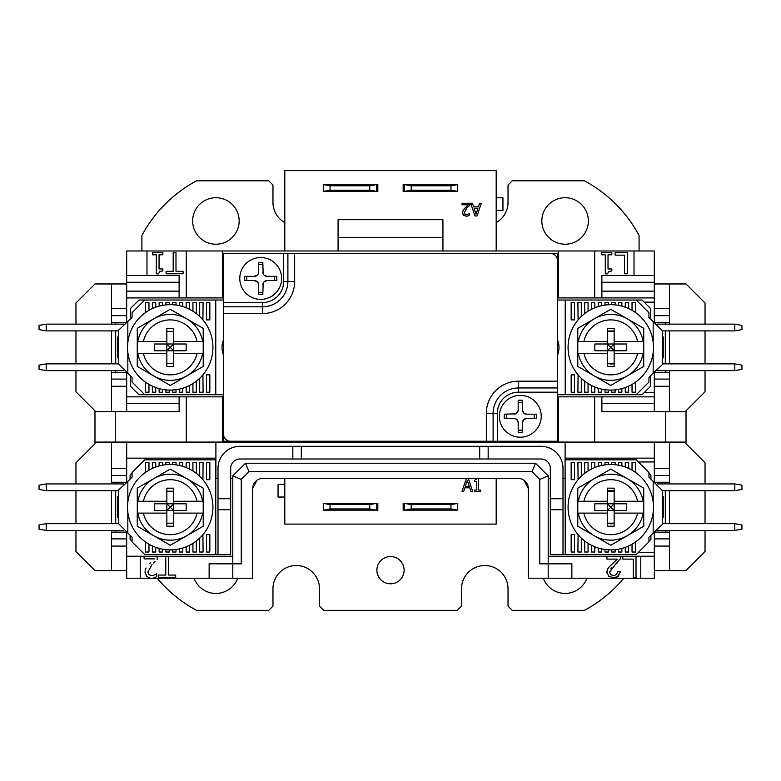 <?xml version="1.0" encoding="UTF-8"?>
<svg xmlns="http://www.w3.org/2000/svg" width="781" height="781" viewBox="0 0 781 781"><rect width="100%" height="100%" fill="white"/><g stroke="black" fill="none" stroke-linecap="round" stroke-linejoin="round"><path stroke-width="1.17" d="M657.29 483.937L662.366 483.937A6.765 6.765 0 0 1 662.473 483.927L734.765 483.927L734.765 490.693L741.95 489.433L741.95 485.196L734.765 483.927M657.299 530.436L662.366 530.436A6.765 6.765 0 0 0 662.473 530.436L662.366 530.436M562.994 554.539L550.312 554.539L550.312 498.727L562.994 498.727L562.994 554.539L636.261 554.539L648.943 541.848L648.943 537.201L662.473 524.315L662.473 517.666L663.225 517.666L663.225 496.696L662.473 496.696L662.473 490.693L662.473 523.67L734.765 523.67L734.765 530.436L741.95 529.167L741.95 524.939L734.765 523.67M562.994 478.441L565.102 478.441L565.102 458.144L654.312 458.144L654.312 482.072M654.312 532.3L654.312 556.228L640.781 556.228L640.781 578.213L571.868 578.213L571.868 563.833L548.194 563.833L548.194 578.213L528.327 578.213L528.327 488.584A10.143 10.143 0 0 0 518.174 478.441L262.826 478.441A10.143 10.143 0 0 0 252.673 488.584L252.673 578.213L232.806 578.213L232.806 563.833L241.261 563.833L241.261 479.407L248.993 471.675L532.007 471.675L539.739 479.407L539.739 563.833L548.194 563.833L548.194 475.902L535.512 463.221L245.488 463.221L232.806 475.902L232.806 563.833L209.132 563.833L209.132 578.213L232.806 578.213M662.366 370.633A6.765 6.765 0 0 0 662.473 370.633L657.299 370.633M662.473 370.633L734.765 370.633L741.95 369.364L741.95 365.137L734.765 363.868L662.473 363.868L662.473 357.864L663.225 357.864L663.225 336.894L662.473 336.894L662.473 330.89L662.473 364.502L653.17 373.162L653.17 352.397M657.29 324.125L662.366 324.125A6.765 6.765 0 0 1 662.473 324.125L734.765 324.125L734.765 330.89L741.95 329.621L741.95 325.394L734.765 324.125M654.312 322.27L654.312 291.147L601.887 291.147M601.887 403.601L654.312 403.601L654.312 372.488M123.701 483.927L46.235 483.927L39.05 485.196L39.05 489.433L46.235 490.693L46.235 483.927M123.71 530.436L46.235 530.436L46.235 523.67L39.05 524.939L39.05 529.167L46.235 530.436M46.235 490.693L118.527 490.693L118.527 523.67L118.527 490.058L127.83 481.399L127.83 502.163M118.527 517.666L117.775 517.666L117.775 496.696L118.527 496.696M123.701 324.125L46.235 324.125L39.05 325.394L39.05 329.621L46.235 330.89L46.235 324.125M123.71 370.633L46.235 370.633L46.235 363.868L39.05 365.137L39.05 369.364L46.235 370.633M130.495 318.921L130.495 308.485L138.95 300.031L144.739 300.031L132.057 312.712L132.057 317.359L118.527 330.246L118.527 363.868L118.527 330.89L46.235 330.89M118.527 336.894L117.775 336.894L117.775 357.864L118.527 357.864M258.599 284.811A4.227 4.227 0 0 0 254.372 280.584L257.359 281.814L258.277 283.181L258.599 294.496A43.59 30.83 180 0 0 262.826 294.496L263.148 283.181L264.066 281.814L267.053 280.584A4.227 4.227 0 0 0 262.826 284.811M262.826 292.377L258.599 292.377M274.619 276.347L274.619 280.584M262.826 272.12A4.227 4.227 0 0 0 267.053 276.347L264.066 275.117L263.148 273.74L262.826 262.436A43.59 30.83 0 0 0 258.599 262.436L258.277 273.74L257.359 275.117L254.372 276.347A4.227 4.227 0 0 0 258.599 272.12M258.599 264.554L262.826 264.554M246.796 280.584L246.796 276.347M267.053 276.347L276.738 276.347A43.59 30.83 90 0 1 276.777 278.466A43.59 30.83 90 0 1 276.738 280.584L267.053 280.584M518.174 402.371L522.401 402.371M513.947 414.174A4.227 4.227 0 0 0 518.174 409.947L517.852 411.567L515.567 413.852L504.262 414.174A43.59 30.83 -90 0 0 504.262 418.401L515.567 418.723L517.852 421.008L518.174 422.628A4.227 4.227 0 0 0 513.947 418.401M506.381 418.401L506.381 414.174M522.401 430.204L518.174 430.204M518.174 409.947L518.174 400.262A43.59 30.83 0 0 1 522.401 400.262L522.401 409.947A4.227 4.227 0 0 0 526.628 414.174L536.322 414.174A43.59 30.83 90 0 1 536.352 416.293A43.59 30.83 90 0 1 536.322 418.401L526.628 418.401A4.227 4.227 0 0 0 522.401 422.628L522.401 432.323A43.59 30.83 180 0 1 518.174 432.323L518.174 422.628M534.204 414.174L534.204 418.401M179.113 291.147L126.688 291.147L126.688 322.27M126.688 291.147L126.688 282.273L179.113 282.273M126.688 275.508L179.113 275.508L179.113 297.912L126.688 297.912L186.298 297.912L186.298 250.984L126.688 250.984L126.688 282.273M218.006 478.441L215.898 478.441L215.898 458.144L126.688 458.144L126.688 482.072M126.688 532.291L126.688 578.213L140.219 578.213L140.219 556.228L126.688 556.228M126.688 372.488L126.688 403.601L179.113 403.601M548.194 478.441L550.312 478.441M230.688 478.441L232.806 478.441M665.724 442.075L686.021 442.075L686.021 411.636L601.887 411.636L601.887 396.846L594.702 396.846L594.702 442.075L665.724 442.075L665.724 411.636M594.702 442.075L558.337 442.075L558.337 396.846L594.702 396.846M230.395 441.236A6.765 6.765 0 0 1 223.63 434.47L223.63 441.236L493.104 441.236L493.104 413.334L486.338 413.334L486.338 441.236L223.63 441.236L223.63 396.846L222.663 396.846L222.663 442.075L558.337 442.075M222.663 442.075L186.298 442.075L186.298 396.846L126.688 396.846M179.113 396.846L179.113 411.636L94.979 411.636L94.979 442.075L186.298 442.075M565.102 442.075L565.102 458.144M565.229 554.539L565.102 459.833M565.229 459.833L636.261 459.833L648.943 472.515L648.943 477.171L662.473 490.693L734.765 490.693M562.994 498.727L562.994 468.288A21.985 21.985 0 0 0 541.008 446.302L488.164 446.302L488.164 458.994L541.008 458.994A9.304 9.304 0 0 1 550.312 468.288L550.312 498.727M654.312 552.421L638.37 552.421M638.37 461.952L654.312 461.952M230.688 498.727L230.688 468.288A9.304 9.304 0 0 1 239.992 458.994L292.836 458.994L292.836 446.302L239.992 446.302A21.985 21.985 0 0 0 218.006 468.288L218.006 498.727L230.688 498.727L230.688 554.539L218.006 554.539L218.006 509.72L230.688 509.72M601.887 282.273L654.312 282.273L654.312 250.984L594.702 250.984L594.702 297.912L558.337 297.912L558.337 250.984L222.663 250.984L222.663 297.912L186.298 297.912M654.312 282.273L654.312 291.147M292.836 446.302L488.164 446.302M558.337 297.912L557.37 297.912L557.37 253.522L287.896 253.522L287.896 281.424L294.662 281.424L294.662 253.522L557.37 253.522L557.37 381.196L518.477 381.196A32.128 32.128 0 0 0 486.338 413.334M557.37 355.414A20.931 20.931 0 0 0 557.37 339.335M650.505 375.827L650.505 386.273L642.05 394.727L557.37 394.727M654.312 392.618L644.159 392.618M557.37 396.846L558.337 396.846M654.312 396.846L601.887 396.846M186.298 396.846L222.663 396.846M223.63 394.727L138.95 394.727L130.495 386.273L130.495 375.827M223.63 302.559L223.63 253.522L283.669 253.522L283.669 281.424A21.136 21.136 0 0 1 262.523 302.559L223.63 302.559L223.63 313.552L262.523 313.552A32.128 32.128 0 0 0 294.662 281.424M223.63 434.47L223.63 313.552M284.811 484.357L278.046 484.357L278.046 497.038L284.811 497.038M496.189 197.72L502.954 197.72L502.954 210.401L496.189 210.401M457.725 191.374L457.725 184.609L403.162 184.609L403.162 191.374L457.725 191.374L450.959 190.183L411.216 190.183L404.451 191.374L404.451 184.609L411.216 185.8L450.959 185.8L457.725 184.609M376.549 191.374L377.838 191.374L377.838 184.609L323.275 184.609L330.041 185.8L369.784 185.8L376.549 184.609L376.549 191.374L369.784 190.183L330.041 190.183L323.275 191.374L376.549 191.374M457.725 503.384L404.451 503.384L411.216 504.575L450.959 504.575L457.725 503.384L457.725 510.149L450.959 508.948L411.216 508.948L404.451 510.149L457.725 510.149M376.549 510.149L377.838 510.149L377.838 503.384L323.275 503.384L330.041 504.575L369.784 504.575L376.549 503.384L376.549 510.149L369.784 508.948L330.041 508.948L323.275 510.149L376.549 510.149M403.162 510.149L404.451 510.149L404.451 503.384L403.162 503.384L403.162 510.149M442.925 250.984L442.925 219.705L338.075 219.705L338.075 250.984M186.298 250.984L222.663 250.984M558.337 250.984L594.702 250.984M644.159 302.14L654.312 302.14M607.384 330.988L614.149 331.037M610.762 364.112L614.149 363.741L607.384 363.712M614.149 363.712L607.384 363.761M607.384 331.037L614.149 330.988M281.638 278.466A20.931 20.931 0 0 0 250.242 260.346A20.931 20.931 0 0 0 250.242 296.585A20.931 20.931 0 0 0 281.638 278.466M254.372 280.584L244.678 280.584A43.59 30.83 -90 0 1 244.678 276.347L254.372 276.347M493.104 441.236L497.331 441.236L497.331 413.334L493.104 413.334A25.363 25.363 0 0 1 518.477 387.962L518.477 392.189L557.37 392.189L557.37 381.196M557.37 392.189L557.37 441.236L497.331 441.236M550.605 253.522A6.765 6.765 0 0 1 557.37 260.288M287.896 253.522L283.669 253.522M518.477 381.196L518.477 387.962L557.37 387.962M283.669 281.424L287.896 281.424A25.363 25.363 0 0 1 262.523 306.787L223.63 306.787M223.63 297.912L222.663 297.912M450.959 190.183L450.959 185.8M411.216 190.183L411.216 185.8M369.784 190.183L369.784 185.8M330.041 190.183L330.041 185.8M323.275 191.374L323.275 184.609M330.041 504.575L330.041 508.948M369.784 504.575L369.784 508.948M323.275 503.384L323.275 510.149M411.216 504.575L411.216 508.948M450.959 504.575L450.959 508.948M469.85 205.091L469.85 203.294L462.03 203.294L462.03 204.759L468.258 204.759L463.211 210.216L462.557 212.754L463.553 215.302L466.335 216.239L469.586 215.478L469.586 213.672L466.462 214.775L464.91 214.258L464.285 212.666L466.784 208.136L469.85 205.091M468.659 215.839L466.335 216.239L463.553 215.302M463.065 214.707L462.596 212.09M462.987 210.655L463.855 209.259M463.963 209.123L465.906 207.004M466.286 206.623L468.258 204.759M464.285 212.666L465.339 214.541M464.91 214.258L467.087 214.716M478.46 206.838L473.628 206.838L472.476 203.294L470.699 203.294L474.975 215.976L477.045 215.976L481.321 203.294L479.612 203.294L478.46 206.838M476.049 214.248L474.087 208.273L478.001 208.273L476.049 214.248M474.487 490.058L474.487 491.356L480.676 491.356L480.676 490.058L478.431 490.058L478.431 478.626L477.113 478.626L474.487 480.393L474.487 481.555L476.791 481.555L476.791 490.058L474.487 490.058M464.88 487.803L469.723 487.803L470.875 491.356L472.651 491.356L468.375 478.665L466.296 478.665L462.02 491.356L463.729 491.356L464.88 487.803M467.292 480.393L469.254 486.368L465.339 486.368L467.292 480.393M284.811 478.441L284.811 524.1L496.189 524.1L496.189 478.441M496.189 250.984L496.189 170.658L284.811 170.658L284.811 250.984M223.63 339.335A20.931 20.931 0 0 0 223.63 355.414M179.405 305.674A42.701 42.701 0 0 1 182.793 306.562L182.793 302.54L179.405 302.54L179.405 305.674M137.31 366.445L137.261 353.295L137.798 353.295A32.978 32.978 0 0 0 153.75 375.934L137.31 366.445A38.054 38.054 0 0 1 137.261 366.357L137.261 353.295L166.851 353.295L166.851 350.757L170.238 347.379L173.616 350.757L186.171 350.757L186.171 343.991L173.616 343.991L173.616 341.463L202.679 341.463A32.978 32.978 0 0 0 137.798 341.463L137.261 341.463L137.261 328.342L170.238 309.296L203.167 328.313A38.054 38.054 0 0 1 203.216 328.391L203.216 341.463L202.679 341.463L203.216 341.463L203.216 366.416L170.238 385.453L153.75 375.934A32.978 32.978 0 0 0 202.679 353.295L203.216 353.295L203.216 366.357A38.054 38.054 0 0 1 203.167 366.445L170.287 385.423A38.054 38.054 0 0 1 170.19 385.423L137.31 366.445M197.076 341.463A27.481 27.481 0 0 0 143.401 341.463L137.261 341.463L137.261 328.391A38.054 38.054 0 0 1 137.31 328.313L170.19 309.325A38.054 38.054 0 0 1 170.287 309.325L203.216 328.342L203.216 341.463M143.401 341.463L166.851 341.463L166.851 343.991L154.306 343.991L154.306 350.757L166.851 350.757L166.851 343.991L173.616 343.991L170.238 347.379L166.851 343.991M173.616 343.991L173.616 353.295L203.216 353.295M137.261 353.295L137.261 341.463M166.851 341.463L166.851 328.352L173.616 328.352L173.616 341.463M197.076 353.295A27.481 27.481 0 0 1 143.401 353.295M173.616 353.295L173.616 366.406L166.851 366.406L166.851 353.295M173.616 350.757L166.851 350.757M170.238 390.08A42.701 42.701 0 0 1 127.537 347.867A42.701 42.701 0 0 1 169.262 304.688A42.701 42.701 0 0 1 212.93 346.891A42.701 42.701 0 0 1 170.238 390.08M165.884 304.902L165.884 302.54L169.262 302.54L169.262 304.688M172.65 304.746L172.65 302.54L176.028 302.54L176.028 305.068M186.171 307.763L186.171 302.54L189.558 302.54L189.558 309.296M192.936 311.209L192.936 302.54L196.324 302.54L196.324 313.571M199.702 316.471L199.702 302.54L203.089 302.54L202.914 319.898M202.914 374.86L203.089 392.218L199.702 392.218L199.702 378.277M196.324 381.187L196.324 392.218L192.936 392.218L192.936 383.539M189.558 385.453L189.558 392.218L186.171 392.218L186.171 386.995M182.793 388.186L182.793 392.218L179.405 392.218L179.405 389.084M176.028 389.68L176.028 392.218L172.65 392.218L172.65 390.012M169.262 390.07L169.262 392.218L165.884 392.218L165.884 389.856M162.497 389.368L162.497 392.218L159.119 392.218L159.119 388.606M155.731 387.542L155.731 392.218L152.354 392.218L152.354 386.156M148.966 384.408L148.966 392.218L145.588 392.218L145.588 382.241M46.235 363.868L118.527 363.868L132.057 377.399L132.057 382.046L144.739 394.727M144.739 300.031L215.771 300.031L215.771 394.727M145.588 312.507L145.588 302.54L148.966 302.54L148.966 310.35M152.354 308.602L152.354 302.54L155.731 302.54L155.731 307.216M159.119 306.152L159.119 302.54L162.497 302.54L162.497 305.381M206.467 302.54L209.845 302.54L209.845 319.898L206.467 319.898L206.467 302.54M206.467 374.86L209.845 374.86L209.845 392.218L206.467 392.218L206.467 374.86M215.771 300.031L223.63 300.031M607.384 490.8L614.149 490.8M607.384 523.524L614.149 523.553L607.384 523.543M614.149 523.534L610.762 523.905M643.69 488.115L643.739 501.265L643.202 501.265A32.978 32.978 0 0 0 627.25 478.626L643.69 488.115A38.054 38.054 0 0 1 643.739 488.203L643.739 501.265L614.149 501.265L614.149 503.804L610.762 507.181L607.384 503.804L594.829 503.804L594.829 510.569L607.384 510.569L607.384 513.107L578.321 513.107A32.978 32.978 0 0 0 643.202 513.107L643.739 513.107L643.739 526.228L610.762 545.265L577.833 526.248A38.054 38.054 0 0 1 577.784 526.169L577.784 513.107L578.321 513.107L577.784 513.107L577.784 488.145L610.762 469.108L627.25 478.626A32.978 32.978 0 0 0 578.321 501.265L577.784 501.265L577.784 488.203A38.054 38.054 0 0 1 577.833 488.115L610.713 469.137A38.054 38.054 0 0 1 610.81 469.137L643.69 488.115M583.924 513.107A27.481 27.481 0 0 0 637.599 513.107L643.739 513.107L643.739 526.169A38.054 38.054 0 0 1 643.69 526.248L610.81 545.236A38.054 38.054 0 0 1 610.713 545.236L577.784 526.228L577.784 513.107M637.599 513.107L614.149 513.107L614.149 510.569L626.694 510.569L626.694 503.804L614.149 503.804L614.149 510.569L607.384 510.569L610.762 507.181L614.149 510.569M607.384 510.569L607.384 501.265L577.784 501.265M643.739 501.265L643.739 513.107M614.149 513.107L614.149 526.209L607.384 526.209L607.384 513.107M583.924 501.265A27.481 27.481 0 0 1 637.599 501.265M607.384 501.265L607.384 488.164L614.149 488.164L614.149 501.265M607.384 503.804L614.149 503.804M610.762 464.48A42.701 42.701 0 0 1 653.463 506.703A42.701 42.701 0 0 1 611.738 549.873A42.701 42.701 0 0 1 568.07 507.67A42.701 42.701 0 0 1 610.762 464.48M601.595 548.887L601.595 552.021L598.207 552.021L598.207 547.998A42.701 42.701 0 0 1 594.829 546.798L594.829 552.021L591.442 552.021L591.442 545.265A42.701 42.701 0 0 1 588.064 543.351L588.064 552.021L584.676 552.021L584.676 540.989M615.116 549.658L615.116 552.021L611.738 552.021L611.738 549.873M608.35 549.814L608.35 552.021L604.972 552.021L604.972 549.492M581.298 538.089L581.298 552.021L577.911 552.021L578.086 534.663M578.086 479.7L577.911 462.342L581.298 462.342L581.298 476.283M584.676 473.384L584.676 462.342L588.064 462.342L588.064 471.021M591.442 469.108L591.442 462.342L594.829 462.342L594.829 467.575M598.207 466.374L598.207 462.342L601.595 462.342L601.595 465.486M604.972 464.88L604.972 462.342L608.35 462.342L608.35 464.549M611.738 464.5L611.738 462.342L615.116 462.342L615.116 464.705M618.503 465.193L618.503 462.342L621.881 462.342L621.881 465.954M625.269 467.018L625.269 462.342L628.646 462.342L628.646 468.415M632.034 470.152L632.034 462.342L635.412 462.342L635.412 472.32M635.412 542.053L635.412 552.021L632.034 552.021L632.034 544.211M628.646 545.958L628.646 552.021L625.269 552.021L625.269 547.344M621.881 548.408L621.881 552.021L618.503 552.021L618.503 549.18M574.533 552.021L571.155 552.021L571.155 534.663L574.533 534.663L574.533 552.021M574.533 479.7L571.155 479.7L571.155 462.342L574.533 462.342L574.533 479.7M662.473 530.436L734.765 530.436M442.925 237.453L338.075 237.453M126.688 570.599L94.979 570.599L75.962 551.571L75.962 530.436M94.979 411.636L94.979 410.796L75.962 391.769L75.962 370.633M75.962 483.927L75.962 462.791L94.979 443.774L94.979 442.075M686.021 442.075L686.021 443.774L705.038 462.791L705.038 483.927M705.038 370.633L705.038 391.769L686.021 410.796L686.021 411.636M126.688 475.473L111.468 475.473L111.468 483.927M111.468 490.693L111.468 523.67M111.468 530.436L111.468 538.89L126.688 538.89M75.962 523.67L75.962 490.693M654.312 379.088L669.532 379.088L669.532 370.633M669.532 363.868L669.532 330.89M669.532 324.125L669.532 315.67L654.312 315.67M705.038 363.868L705.038 330.89M705.038 324.125L705.038 302.989L686.021 283.962L669.532 283.962L669.532 315.67M126.688 315.67L111.468 315.67L111.468 324.125M111.468 330.89L111.468 363.868M111.468 370.633L111.468 379.088L126.688 379.088M75.962 324.125L75.962 302.989L94.979 283.962L126.688 283.962M75.962 330.89L75.962 363.868M705.038 530.436L705.038 551.571L686.021 570.599L654.312 570.599M654.312 538.89L669.532 538.89L669.532 530.436M669.532 523.67L669.532 490.693M669.532 483.927L669.532 475.473L654.312 475.473M705.038 490.693L705.038 523.67M654.312 283.962L669.532 283.962M215.898 458.144L215.898 442.075M126.688 442.075L126.688 458.144M654.312 458.144L654.312 442.075M548.194 556.228L640.781 556.228M140.219 556.228L232.806 556.228M256.9 480.344L252.673 488.584M528.327 488.584L524.1 480.344M654.312 468.288L669.532 468.288L669.532 475.473M669.532 442.075L669.532 468.288M126.688 546.075L111.468 546.075L111.468 538.89M111.468 570.599L111.468 546.075M126.688 386.273L111.468 386.273L111.468 379.088M111.468 411.636L111.468 386.273M126.688 411.636L126.688 403.601M111.468 315.67L111.468 308.485L126.688 308.485M111.468 308.485L111.468 283.962M669.532 379.088L669.532 386.273L654.312 386.273M669.532 386.273L669.532 411.636M654.312 308.485L669.532 308.485M111.468 475.473L111.468 468.288L126.688 468.288M111.468 468.288L111.468 442.075M669.532 538.89L669.532 546.075L654.312 546.075M669.532 546.075L669.532 570.599M111.468 322.436L126.415 322.436M669.532 532.125L654.585 532.125M111.468 482.238L126.415 482.238M669.532 372.322L654.585 372.322M115.695 372.322L115.695 370.633M115.695 363.868L115.695 330.89M115.695 324.125L115.695 322.436M115.695 532.125L115.695 530.436M115.695 523.67L115.695 490.693M115.695 483.927L115.695 482.238M665.305 322.436L665.305 324.125M665.305 330.89L665.305 363.868M665.305 370.633L665.305 372.322M665.305 482.238L665.305 483.927M665.305 490.693L665.305 523.67M665.305 530.436L665.305 532.125M654.312 403.601L654.312 411.636M594.702 297.912L601.887 297.912L601.887 275.508L654.312 275.508M601.887 297.912L654.312 297.912M548.194 578.213L571.868 578.213M209.132 578.213L140.219 578.213M153.945 577.667L155.995 577.042M154.863 577.423L154.257 577.589M147.013 576.749L144.983 572.2L146.652 576.446L149.972 577.92M145.188 570.257L146.076 567.972L145.032 571.233M150.421 562.769L149.884 563.326M153.388 563.072L154.95 561.519M153.427 575.265L152.529 575.47M616.033 577.501L613.524 577.833L618.327 576.261L620.387 571.721L617.312 576.974M607.071 573.283L606.935 571.965L608.702 576.144L613.524 577.833L611.289 577.559M610.391 565.639L613.173 563.169L609.17 566.889L607.452 569.466L606.935 571.965L607.091 570.589M607.784 568.783L608.584 567.592M617.068 563.033L615.457 564.419L620.563 558.415L620.866 556.609L619.948 559.704M611.757 567.797L610.81 568.91M640.781 578.213L654.312 578.213L654.312 556.228M183.076 271.28L175.989 271.28L175.989 252.644L173.177 252.644L173.177 271.28L166.089 271.28L166.089 273.78L183.076 273.78L183.076 271.28M158.514 273.848L159.675 271.524L162.878 270.9L162.878 268.967L159.041 268.967L159.041 254.801L162.878 254.801L162.878 252.644L152.568 252.644L152.568 254.801L156.317 254.801L156.317 273.848L158.514 273.848M627.377 273.78L627.377 252.644L615.125 252.644L615.125 255.143L624.566 255.143L624.566 273.78L627.377 273.78M607.491 273.848L608.653 271.524L611.855 270.9L611.855 268.967L608.018 268.967L608.018 254.801L611.855 254.801L611.855 252.644L601.546 252.644L601.546 254.801L605.295 254.801L605.295 273.848L607.491 273.848M168.589 556.423L165.777 556.423L165.777 575.06L158.689 575.06L158.689 577.569L175.676 577.569L175.676 575.06L168.589 575.06L168.589 556.423M157.147 559.421L157.147 556.423L144.114 556.423L144.114 558.874L154.492 558.874M151.494 575.558L148.907 574.709L147.863 572.053L152.041 564.517M156.698 576.739L156.698 573.732L154.492 574.894M636.017 556.609L622.799 556.609L622.799 559.108L633.215 559.108L633.215 577.745L636.017 577.745L636.017 556.609M620.866 556.609L606.905 556.609L606.905 559.108L617.263 559.108L613.173 563.169M620.387 571.721L617.712 571.448L616.58 574.562L613.583 575.685L610.713 574.631L609.61 572.024L615.457 564.419M539.739 479.407L548.194 475.902M532.007 471.675L535.512 463.221M248.993 471.675L245.488 463.221M241.261 479.407L232.806 475.902M654.585 482.238L669.532 482.238M654.585 322.436L669.532 322.436M126.415 372.322L111.468 372.322M126.415 532.125L111.468 532.125M141.908 250.984L141.908 235.452A134.439 134.439 0 0 1 196.558 180.801L268.742 180.801L272.969 185.029L272.969 202.367A23.254 23.254 0 0 0 284.811 222.624M623.843 578.213A134.439 134.439 0 0 1 584.442 610.342L512.258 610.342L508.031 606.115L508.031 588.776A23.254 23.254 0 0 0 484.776 565.532A23.254 23.254 0 0 0 461.522 588.776L461.522 606.115L457.295 610.342L323.705 610.342L319.478 606.115L319.478 588.776A23.254 23.254 0 0 0 296.224 565.532A23.254 23.254 0 0 0 272.969 588.776L272.969 606.115L268.742 610.342L196.558 610.342A134.439 134.439 0 0 1 157.157 578.213M496.189 222.624A23.254 23.254 0 0 0 508.031 202.367L508.031 185.029L512.258 180.801L584.442 180.801A134.439 134.439 0 0 1 639.092 235.452L639.092 250.984M376.891 570.179A13.609 13.609 0 0 1 397.304 558.386A13.609 13.609 0 0 1 397.304 581.972A13.609 13.609 0 0 1 376.891 570.179M237.717 578.213A23.254 23.254 0 0 1 194.078 578.213M586.922 578.213A23.254 23.254 0 0 1 543.283 578.213M192.643 220.964A23.254 23.254 0 0 1 227.525 200.834A23.254 23.254 0 0 1 227.525 241.104A23.254 23.254 0 0 1 192.643 220.964M541.848 220.964A23.254 23.254 0 0 1 576.729 200.834A23.254 23.254 0 0 1 576.729 241.104A23.254 23.254 0 0 1 541.848 220.964M557.37 300.031L642.05 300.031L650.505 308.485L650.505 318.921M565.229 394.727L565.229 300.031M653.17 342.361L653.17 321.587L662.473 330.89L734.765 330.89M653.17 321.587L648.943 317.359L648.943 312.712L636.261 300.031M636.261 394.727L648.943 382.046L648.943 377.399L653.17 373.162M734.765 363.868L734.765 370.633M571.155 319.898L571.155 302.54L574.533 302.54L574.533 319.898L571.155 319.898M578.086 319.898L577.911 302.54L581.298 302.54L581.298 316.471M584.676 313.571L584.676 302.54L588.064 302.54L588.064 311.209M591.442 309.296L591.442 302.54L594.829 302.54L594.829 307.763M598.207 306.562L598.207 302.54L601.595 302.54L601.595 305.674M604.972 305.068L604.972 302.54L608.35 302.54L608.35 304.746M611.738 304.688L611.738 302.54L615.116 302.54L615.116 304.902M618.503 305.381L618.503 302.54L621.881 302.54L621.881 306.152M625.269 307.216L625.269 302.54L628.646 302.54L628.646 308.602M632.034 310.35L632.034 302.54L635.412 302.54L635.412 312.507M571.155 392.218L571.155 374.86L574.533 374.86L574.533 392.218L571.155 392.218M581.298 378.277L581.298 392.218L577.911 392.218L578.086 374.86M601.595 389.084L601.595 392.218L598.207 392.218L598.207 388.186M615.116 389.856L615.116 392.218L611.738 392.218L611.738 390.07A42.701 42.701 0 0 1 568.07 347.867A42.701 42.701 0 0 1 610.762 304.678A42.701 42.701 0 0 1 653.463 346.891A42.701 42.701 0 0 1 611.738 390.07M608.35 390.012L608.35 392.218L604.972 392.218L604.972 389.68M628.646 386.156L628.646 392.218L625.269 392.218L625.269 387.542M635.412 382.241L635.412 392.218L632.034 392.218L632.034 384.408M588.064 383.539L588.064 392.218L584.676 392.218L584.676 381.187M594.829 386.995L594.829 392.218L591.442 392.218L591.442 385.453M621.881 388.606L621.881 392.218L618.503 392.218L618.503 389.368M577.784 341.463L578.321 341.463L577.784 341.463L577.784 328.391A38.054 38.054 0 0 1 577.833 328.313L610.762 309.296L643.739 328.342L643.739 366.416L610.762 385.453L577.784 366.416L577.784 328.342L594.273 318.824A32.978 32.978 0 0 0 578.321 341.463L583.924 341.463A27.481 27.481 0 0 1 637.599 341.463L643.202 341.463A32.978 32.978 0 0 0 594.273 318.824L610.713 309.325A38.054 38.054 0 0 1 610.81 309.325L643.69 328.313A38.054 38.054 0 0 1 643.739 328.391L643.739 341.463L643.202 341.463L643.739 341.463M610.713 385.423L577.833 366.445A38.054 38.054 0 0 1 577.784 366.357L577.784 353.295L578.321 353.295A32.978 32.978 0 0 0 627.25 375.934L610.81 385.423A38.054 38.054 0 0 1 610.713 385.423M643.69 366.445L627.25 375.934A32.978 32.978 0 0 0 643.202 353.295L643.739 353.295L643.739 366.357A38.054 38.054 0 0 1 643.69 366.445M643.739 353.295L614.149 353.295L614.149 366.406L607.384 366.406L607.384 353.295L577.784 353.295M614.149 353.295L614.149 343.991L610.762 347.379L607.384 343.991L607.384 350.757L610.762 347.379L614.149 350.757L607.384 350.757L607.384 353.295M583.924 341.463L607.384 341.463L607.384 328.352L614.149 328.352L614.149 341.463L637.599 341.463M607.384 341.463L607.384 343.991L614.149 343.991L614.149 341.463M607.384 343.991L594.829 343.991L594.829 350.757L626.694 350.757L626.694 343.991L614.149 343.991M637.599 353.295A27.481 27.481 0 0 1 583.924 353.295M127.83 481.399L132.057 477.171L132.057 472.515L144.739 459.833L215.771 459.833L215.771 554.539L144.739 554.539L132.057 541.848L132.057 537.201L118.527 523.67L46.235 523.67M215.771 554.539L218.006 554.539M209.845 534.663L209.845 552.021L206.467 552.021L206.467 534.663L209.845 534.663M202.914 534.663L203.089 552.021L199.702 552.021L199.702 538.089M196.324 540.989L196.324 552.021L192.936 552.021L192.936 543.351M189.558 545.265L189.558 552.021L186.171 552.021L186.171 546.798M182.793 547.998L182.793 552.021L179.405 552.021L179.405 548.887M176.028 549.492L176.028 552.021L172.65 552.021L172.65 549.814M169.262 549.873L169.262 552.021L165.884 552.021L165.884 549.658M159.119 552.021L159.119 548.408A42.701 42.701 0 0 0 162.497 549.18L162.497 552.021L159.119 552.021M155.731 547.344L155.731 552.021L152.354 552.021L152.354 545.958M148.966 544.211L148.966 552.021L145.588 552.021L145.588 542.053M209.845 462.342L209.845 479.7L206.467 479.7L206.467 462.342L209.845 462.342M199.702 476.283L199.702 462.342L203.089 462.342L202.914 479.7M179.405 465.486L179.405 462.342L182.793 462.342L182.793 466.374M165.884 464.705L165.884 462.342L169.262 462.342L169.262 464.5A42.701 42.701 0 0 1 212.93 506.703A42.701 42.701 0 0 1 170.238 549.883A42.701 42.701 0 0 1 127.537 507.67A42.701 42.701 0 0 1 169.262 464.5M172.65 464.549L172.65 462.342L176.028 462.342L176.028 464.88M152.354 468.415L152.354 462.342L155.731 462.342L155.731 467.018M145.588 472.32L145.588 462.342L148.966 462.342L148.966 470.152M192.936 471.021L192.936 462.342L196.324 462.342L196.324 473.384M186.171 467.575L186.171 462.342L189.558 462.342L189.558 469.108M159.119 465.954L159.119 462.342L162.497 462.342L162.497 465.193M203.216 513.107L202.679 513.107L203.216 513.107L203.216 526.169A38.054 38.054 0 0 1 203.167 526.248L170.238 545.265L137.261 526.228L137.31 488.115L170.238 469.108L203.216 488.145L203.216 526.228L186.727 535.746A32.978 32.978 0 0 0 202.679 513.107L197.076 513.107A27.481 27.481 0 0 1 143.401 513.107L137.798 513.107A32.978 32.978 0 0 0 186.727 535.746L170.287 545.236A38.054 38.054 0 0 1 170.19 545.236L137.31 526.248A38.054 38.054 0 0 1 137.261 526.169L137.261 513.107L137.798 513.107L137.261 513.107M170.287 469.137L203.167 488.115A38.054 38.054 0 0 1 203.216 488.203L203.216 501.265L202.679 501.265A32.978 32.978 0 0 0 153.75 478.626L170.19 469.137A38.054 38.054 0 0 1 170.287 469.137M137.31 488.115L153.75 478.626A32.978 32.978 0 0 0 137.798 501.265L137.261 501.265L137.261 488.203A38.054 38.054 0 0 1 137.31 488.115M137.261 501.265L166.851 501.265L166.851 488.164L173.616 488.164L173.616 501.265L203.216 501.265M166.851 501.265L166.851 510.569L170.238 507.181L173.616 510.569L173.616 503.804L170.238 507.181L166.851 503.804L173.616 503.804L173.616 501.265M197.076 513.107L173.616 513.107L173.616 526.209L166.851 526.209L166.851 513.107L143.401 513.107M173.616 513.107L173.616 510.569L166.851 510.569L166.851 513.107M173.616 510.569L186.171 510.569L186.171 503.804L173.616 503.804M166.851 503.804L154.306 503.804L154.306 510.569L166.851 510.569M143.401 501.265A27.481 27.481 0 0 1 197.076 501.265M648.943 473.071L650.924 475.053L650.924 479.153M650.924 535.219L650.924 539.32L648.943 541.301M132.057 541.301L130.076 539.32L130.076 535.219M130.076 479.153L130.076 475.053L132.057 473.071M488.164 458.994L292.836 458.994M550.312 509.72L562.994 509.72M218.006 509.72L218.006 498.727M301.3 446.302L301.3 458.994M479.7 446.302L479.7 458.994M541.213 416.293A20.931 20.931 0 0 0 509.827 398.164A20.931 20.931 0 0 0 509.827 434.412A20.931 20.931 0 0 0 541.213 416.293M522.401 422.628L523.641 419.641L526.628 418.401M526.628 414.174L523.641 412.934L522.401 409.947M262.523 302.559L262.523 313.552M497.331 413.334A21.136 21.136 0 0 1 518.477 392.189M173.616 331.398L166.851 331.398M166.851 363.36L173.616 363.36M127.83 352.397L127.83 373.162M127.83 321.587L127.83 342.361M607.384 523.163L614.149 523.163M614.149 491.21L607.384 491.21M653.17 502.163L653.17 481.399M653.17 532.974L653.17 512.199M146.984 275.508L146.984 250.984M634.016 250.984L634.016 275.508M115.276 442.075L115.276 411.636M607.384 363.36L614.149 363.36M614.149 331.398L607.384 331.398M127.83 512.199L127.83 532.974M173.616 491.21L166.851 491.21M166.851 523.163L173.616 523.163"/></g></svg>
